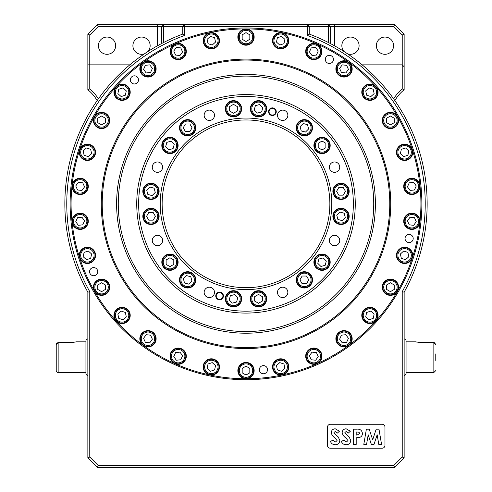 <?xml version="1.0" encoding="UTF-8"?>
<svg xmlns="http://www.w3.org/2000/svg" width="492" height="492" viewBox="0 0 492 492"><rect width="100%" height="100%" fill="white"/><g stroke="black" fill="none" stroke-linecap="round" stroke-linejoin="round"><path stroke-width="0.74" d="M219.58 292.125A3.831 3.831 0 0 1 223.417 295.963A3.831 3.831 0 0 1 219.58 299.794A3.831 3.831 0 0 1 215.748 295.963A3.831 3.831 0 0 1 219.58 292.125A3.831 3.831 0 0 0 215.748 295.963A3.831 3.831 0 0 0 219.58 299.794M272.42 107.865A3.831 3.831 0 0 1 276.252 111.696A3.831 3.831 0 0 1 272.42 115.534A3.831 3.831 0 0 1 268.583 111.696A3.831 3.831 0 0 1 272.42 107.865A3.831 3.831 0 0 0 268.583 111.696A3.831 3.831 0 0 0 272.42 115.534M406.06 372.512L433.852 372.512L433.852 342.61L420.439 342.61L415.642 341.842L406.06 341.842M87.859 338.97A1.919 1.919 0 0 0 85.94 340.888L85.94 373.471A1.919 1.919 0 0 0 87.859 375.39M85.94 341.842L76.358 341.842L71.561 342.61L58.148 342.61L58.148 372.512A1.919 1.919 0 0 1 56.229 370.599L56.229 344.646L58.148 342.61L56.82 343.17M56.229 344.646L56.229 353.92M56.229 360.439L56.229 370.599M56.764 343.231L56.359 343.908M322.039 268.884A6.71 6.71 0 0 0 328.748 262.175A6.71 6.71 0 0 0 322.039 255.465A6.71 6.71 0 0 0 315.329 262.175A6.71 6.71 0 0 0 322.039 268.884M322.039 254.505A7.669 7.669 0 0 1 329.708 262.175A7.669 7.669 0 0 1 322.039 269.844A7.669 7.669 0 0 1 314.37 262.175A7.669 7.669 0 0 1 322.039 254.505M304.345 286.578A6.71 6.71 0 0 0 311.055 279.868A6.71 6.71 0 0 0 304.345 273.158A6.71 6.71 0 0 0 297.635 279.868A6.71 6.71 0 0 0 304.345 286.578M304.345 272.199A7.669 7.669 0 0 1 312.014 279.868A7.669 7.669 0 0 1 304.345 287.537A7.669 7.669 0 0 1 296.676 279.868A7.669 7.669 0 0 1 304.345 272.199M258.509 305.563A6.71 6.71 0 0 0 265.219 298.853A6.71 6.71 0 0 0 258.509 292.143A6.71 6.71 0 0 0 251.799 298.853A6.71 6.71 0 0 0 258.509 305.563M258.509 291.184A7.669 7.669 0 0 1 266.178 298.853A7.669 7.669 0 0 1 258.509 306.522A7.669 7.669 0 0 1 250.84 298.853A7.669 7.669 0 0 1 258.509 291.184M233.491 305.563A6.71 6.71 0 0 0 240.201 298.853A6.71 6.71 0 0 0 233.491 292.143A6.71 6.71 0 0 0 226.781 298.853A6.71 6.71 0 0 0 233.491 305.563M233.491 291.184A7.669 7.669 0 0 1 241.16 298.853A7.669 7.669 0 0 1 233.491 306.522A7.669 7.669 0 0 1 225.822 298.853A7.669 7.669 0 0 1 233.491 291.184M187.655 286.578A6.71 6.71 0 0 0 194.365 279.868A6.71 6.71 0 0 0 187.655 273.158A6.71 6.71 0 0 0 180.945 279.868A6.71 6.71 0 0 0 187.655 286.578M187.655 272.199A7.669 7.669 0 0 1 195.324 279.868A7.669 7.669 0 0 1 187.655 287.537A7.669 7.669 0 0 1 179.986 279.868A7.669 7.669 0 0 1 187.655 272.199M169.961 268.884A6.71 6.71 0 0 0 176.671 262.175A6.71 6.71 0 0 0 169.961 255.465A6.71 6.71 0 0 0 163.252 262.175A6.71 6.71 0 0 0 169.961 268.884M169.961 254.505A7.669 7.669 0 0 1 177.63 262.175A7.669 7.669 0 0 1 169.961 269.844A7.669 7.669 0 0 1 162.292 262.175A7.669 7.669 0 0 1 169.961 254.505M150.976 223.048A6.71 6.71 0 0 0 157.686 216.339A6.71 6.71 0 0 0 150.976 209.629A6.71 6.71 0 0 0 144.267 216.339A6.71 6.71 0 0 0 150.976 223.048M150.976 208.669A7.669 7.669 0 0 1 158.645 216.339A7.669 7.669 0 0 1 150.976 224.008A7.669 7.669 0 0 1 143.307 216.339A7.669 7.669 0 0 1 150.976 208.669M150.976 198.03A6.71 6.71 0 0 0 157.686 191.32A6.71 6.71 0 0 0 150.976 184.611A6.71 6.71 0 0 0 144.267 191.32A6.71 6.71 0 0 0 150.976 198.03M150.976 183.651A7.669 7.669 0 0 1 158.645 191.32A7.669 7.669 0 0 1 150.976 198.983A7.669 7.669 0 0 1 143.307 191.32A7.669 7.669 0 0 1 150.976 183.651M169.961 152.194A6.71 6.71 0 0 0 176.671 145.484A6.71 6.71 0 0 0 169.961 138.775A6.71 6.71 0 0 0 163.252 145.484A6.71 6.71 0 0 0 169.961 152.194M169.961 137.815A7.669 7.669 0 0 1 177.63 145.484A7.669 7.669 0 0 1 169.961 153.147A7.669 7.669 0 0 1 162.292 145.484A7.669 7.669 0 0 1 169.961 137.815M187.655 134.5A6.71 6.71 0 0 0 194.365 127.791A6.71 6.71 0 0 0 187.655 121.081A6.71 6.71 0 0 0 180.945 127.791A6.71 6.71 0 0 0 187.655 134.5M187.655 120.122A7.669 7.669 0 0 1 195.324 127.791A7.669 7.669 0 0 1 187.655 135.46A7.669 7.669 0 0 1 179.986 127.791A7.669 7.669 0 0 1 187.655 120.122M233.491 115.515A6.71 6.71 0 0 0 240.201 108.806A6.71 6.71 0 0 0 233.491 102.096A6.71 6.71 0 0 0 226.781 108.806A6.71 6.71 0 0 0 233.491 115.515M233.491 101.137A7.669 7.669 0 0 1 241.16 108.806A7.669 7.669 0 0 1 233.491 116.475A7.669 7.669 0 0 1 225.822 108.806A7.669 7.669 0 0 1 233.491 101.137M258.509 115.515A6.71 6.71 0 0 0 265.219 108.806A6.71 6.71 0 0 0 258.509 102.096A6.71 6.71 0 0 0 251.799 108.806A6.71 6.71 0 0 0 258.509 115.515M258.509 101.137A7.669 7.669 0 0 1 266.178 108.806A7.669 7.669 0 0 1 258.509 116.475A7.669 7.669 0 0 1 250.84 108.806A7.669 7.669 0 0 1 258.509 101.137M304.345 134.5A6.71 6.71 0 0 0 311.055 127.791A6.71 6.71 0 0 0 304.345 121.081A6.71 6.71 0 0 0 297.635 127.791A6.71 6.71 0 0 0 304.345 134.5M304.345 120.122A7.669 7.669 0 0 1 312.014 127.791A7.669 7.669 0 0 1 304.345 135.46A7.669 7.669 0 0 1 296.676 127.791A7.669 7.669 0 0 1 304.345 120.122M322.039 152.194A6.71 6.71 0 0 0 328.748 145.484A6.71 6.71 0 0 0 322.039 138.775A6.71 6.71 0 0 0 315.329 145.484A6.71 6.71 0 0 0 322.039 152.194M322.039 137.815A7.669 7.669 0 0 1 329.708 145.484A7.669 7.669 0 0 1 322.039 153.147A7.669 7.669 0 0 1 314.37 145.484A7.669 7.669 0 0 1 322.039 137.815M341.024 198.03A6.71 6.71 0 0 0 347.733 191.32A6.71 6.71 0 0 0 341.024 184.611A6.71 6.71 0 0 0 334.314 191.32A6.71 6.71 0 0 0 341.024 198.03M341.024 183.651A7.669 7.669 0 0 1 348.693 191.32A7.669 7.669 0 0 1 341.024 198.983A7.669 7.669 0 0 1 333.355 191.32A7.669 7.669 0 0 1 341.024 183.651M341.024 223.048A6.71 6.71 0 0 0 347.733 216.339A6.71 6.71 0 0 0 341.024 209.629A6.71 6.71 0 0 0 334.314 216.339A6.71 6.71 0 0 0 341.024 223.048M341.024 208.669A7.669 7.669 0 0 1 348.693 216.339A7.669 7.669 0 0 1 341.024 224.008A7.669 7.669 0 0 1 333.355 216.339A7.669 7.669 0 0 1 341.024 208.669M411.853 227.968A6.71 6.71 0 0 0 418.563 221.259A6.71 6.71 0 0 0 411.853 214.549A6.71 6.71 0 0 0 405.144 221.259A6.71 6.71 0 0 0 411.853 227.968M411.853 213.596A7.669 7.669 0 0 1 419.522 221.259A7.669 7.669 0 0 1 411.853 228.928A7.669 7.669 0 0 1 404.19 221.259A7.669 7.669 0 0 1 411.853 213.596M411.853 193.104A6.71 6.71 0 0 0 418.563 186.394A6.71 6.71 0 0 0 411.853 179.685A6.71 6.71 0 0 0 405.144 186.394A6.71 6.71 0 0 0 411.853 193.104M411.853 178.731A7.669 7.669 0 0 1 419.522 186.394A7.669 7.669 0 0 1 411.853 194.063A7.669 7.669 0 0 1 404.19 186.394A7.669 7.669 0 0 1 411.853 178.731M404.608 262.07A6.71 6.71 0 0 0 411.318 255.36A6.71 6.71 0 0 0 404.608 248.657A6.71 6.71 0 0 0 397.899 255.36A6.71 6.71 0 0 0 404.608 262.07M404.608 247.697A7.669 7.669 0 0 1 412.271 255.36A7.669 7.669 0 0 1 404.608 263.029A7.669 7.669 0 0 1 396.939 255.36A7.669 7.669 0 0 1 404.608 247.697M390.427 293.921A6.71 6.71 0 0 0 397.136 287.211A6.71 6.71 0 0 0 390.427 280.502A6.71 6.71 0 0 0 383.717 287.211A6.71 6.71 0 0 0 390.427 293.921M390.427 279.548A7.669 7.669 0 0 1 398.096 287.211A7.669 7.669 0 0 1 390.427 294.88A7.669 7.669 0 0 1 382.758 287.211A7.669 7.669 0 0 1 390.427 279.548M369.935 322.131A6.71 6.71 0 0 0 376.644 315.421A6.71 6.71 0 0 0 369.935 308.712A6.71 6.71 0 0 0 363.225 315.421A6.71 6.71 0 0 0 369.935 322.131M369.935 307.752A7.669 7.669 0 0 1 377.604 315.421A7.669 7.669 0 0 1 369.935 323.084A7.669 7.669 0 0 1 362.266 315.421A7.669 7.669 0 0 1 369.935 307.752M344.025 345.458A6.71 6.71 0 0 0 350.734 338.748A6.71 6.71 0 0 0 344.025 332.038A6.71 6.71 0 0 0 337.315 338.748A6.71 6.71 0 0 0 344.025 345.458M344.025 331.079A7.669 7.669 0 0 1 351.694 338.748A7.669 7.669 0 0 1 344.025 346.417A7.669 7.669 0 0 1 336.356 338.748A7.669 7.669 0 0 1 344.025 331.079M313.828 362.887A6.71 6.71 0 0 0 320.538 356.177A6.71 6.71 0 0 0 313.828 349.468A6.71 6.71 0 0 0 307.125 356.177A6.71 6.71 0 0 0 313.828 362.887M313.828 348.514A7.669 7.669 0 0 1 321.497 356.177A7.669 7.669 0 0 1 313.828 363.846A7.669 7.669 0 0 1 306.165 356.177A7.669 7.669 0 0 1 313.828 348.514M280.674 373.662A6.71 6.71 0 0 0 287.383 366.952A6.71 6.71 0 0 0 280.674 360.242A6.71 6.71 0 0 0 273.964 366.952A6.71 6.71 0 0 0 280.674 373.662M280.674 359.283A7.669 7.669 0 0 1 288.343 366.952A7.669 7.669 0 0 1 280.674 374.621A7.669 7.669 0 0 1 273.005 366.952A7.669 7.669 0 0 1 280.674 359.283M246 377.309A6.71 6.71 0 0 0 252.71 370.599A6.71 6.71 0 0 0 246 363.889A6.71 6.71 0 0 0 239.29 370.599A6.71 6.71 0 0 0 246 377.309M246 362.93A7.669 7.669 0 0 1 253.669 370.599A7.669 7.669 0 0 1 246 378.262A7.669 7.669 0 0 1 238.331 370.599A7.669 7.669 0 0 1 246 362.93M211.326 373.662A6.71 6.71 0 0 0 218.036 366.952A6.71 6.71 0 0 0 211.326 360.242A6.71 6.71 0 0 0 204.617 366.952A6.71 6.71 0 0 0 211.326 373.662M211.326 359.283A7.669 7.669 0 0 1 218.995 366.952A7.669 7.669 0 0 1 211.326 374.621A7.669 7.669 0 0 1 203.657 366.952A7.669 7.669 0 0 1 211.326 359.283M178.172 362.887A6.71 6.71 0 0 0 184.875 356.177A6.71 6.71 0 0 0 178.172 349.468A6.71 6.71 0 0 0 171.462 356.177A6.71 6.71 0 0 0 178.172 362.887M178.172 348.514A7.669 7.669 0 0 1 185.835 356.177A7.669 7.669 0 0 1 178.172 363.846A7.669 7.669 0 0 1 170.503 356.177A7.669 7.669 0 0 1 178.172 348.514M147.975 345.458A6.71 6.71 0 0 0 154.685 338.748A6.71 6.71 0 0 0 147.975 332.038A6.71 6.71 0 0 0 141.266 338.748A6.71 6.71 0 0 0 147.975 345.458M147.975 331.079A7.669 7.669 0 0 1 155.644 338.748A7.669 7.669 0 0 1 147.975 346.417A7.669 7.669 0 0 1 140.306 338.748A7.669 7.669 0 0 1 147.975 331.079M122.065 322.131A6.71 6.71 0 0 0 128.775 315.421A6.71 6.71 0 0 0 122.065 308.712A6.71 6.71 0 0 0 115.356 315.421A6.71 6.71 0 0 0 122.065 322.131M122.065 307.752A7.669 7.669 0 0 1 129.734 315.421A7.669 7.669 0 0 1 122.065 323.084A7.669 7.669 0 0 1 114.396 315.421A7.669 7.669 0 0 1 122.065 307.752M101.573 293.921A6.71 6.71 0 0 0 108.283 287.211A6.71 6.71 0 0 0 101.573 280.502A6.71 6.71 0 0 0 94.864 287.211A6.71 6.71 0 0 0 101.573 293.921M101.573 279.548A7.669 7.669 0 0 1 109.242 287.211A7.669 7.669 0 0 1 101.573 294.88A7.669 7.669 0 0 1 93.904 287.211A7.669 7.669 0 0 1 101.573 279.548M87.391 262.07A6.71 6.71 0 0 0 94.101 255.36A6.71 6.71 0 0 0 87.391 248.657A6.71 6.71 0 0 0 80.682 255.36A6.71 6.71 0 0 0 87.391 262.07M87.391 247.697A7.669 7.669 0 0 1 95.061 255.36A7.669 7.669 0 0 1 87.391 263.029A7.669 7.669 0 0 1 79.729 255.36A7.669 7.669 0 0 1 87.391 247.697M80.147 227.968A6.71 6.71 0 0 0 86.856 221.259A6.71 6.71 0 0 0 80.147 214.549A6.71 6.71 0 0 0 73.437 221.259A6.71 6.71 0 0 0 80.147 227.968M80.147 213.596A7.669 7.669 0 0 1 87.81 221.259A7.669 7.669 0 0 1 80.147 228.928A7.669 7.669 0 0 1 72.478 221.259A7.669 7.669 0 0 1 80.147 213.596M80.147 193.104A6.71 6.71 0 0 0 86.856 186.394A6.71 6.71 0 0 0 80.147 179.685A6.71 6.71 0 0 0 73.437 186.394A6.71 6.71 0 0 0 80.147 193.104M80.147 178.731A7.669 7.669 0 0 1 87.81 186.394A7.669 7.669 0 0 1 80.147 194.063A7.669 7.669 0 0 1 72.478 186.394A7.669 7.669 0 0 1 80.147 178.731M87.391 159.002A6.71 6.71 0 0 0 94.101 152.292A6.71 6.71 0 0 0 87.391 145.583A6.71 6.71 0 0 0 80.682 152.292A6.71 6.71 0 0 0 87.391 159.002M87.391 144.63A7.669 7.669 0 0 1 95.061 152.292A7.669 7.669 0 0 1 87.391 159.962A7.669 7.669 0 0 1 79.729 152.292A7.669 7.669 0 0 1 87.391 144.63M101.573 127.151A6.71 6.71 0 0 0 108.283 120.442A6.71 6.71 0 0 0 101.573 113.738A6.71 6.71 0 0 0 94.864 120.442A6.71 6.71 0 0 0 101.573 127.151M101.573 112.779A7.669 7.669 0 0 1 109.242 120.442A7.669 7.669 0 0 1 101.573 128.111A7.669 7.669 0 0 1 93.904 120.442A7.669 7.669 0 0 1 101.573 112.779M122.065 98.947A6.71 6.71 0 0 0 128.775 92.238A6.71 6.71 0 0 0 122.065 85.528A6.71 6.71 0 0 0 115.356 92.238A6.71 6.71 0 0 0 122.065 98.947M122.065 84.569A7.669 7.669 0 0 1 129.734 92.238A7.669 7.669 0 0 1 122.065 99.907A7.669 7.669 0 0 1 114.396 92.238A7.669 7.669 0 0 1 122.065 84.569M147.975 75.62A6.71 6.71 0 0 0 154.685 68.911A6.71 6.71 0 0 0 147.975 62.201A6.71 6.71 0 0 0 141.266 68.911A6.71 6.71 0 0 0 147.975 75.62M147.975 61.242A7.669 7.669 0 0 1 155.644 68.911A7.669 7.669 0 0 1 147.975 76.58A7.669 7.669 0 0 1 140.306 68.911A7.669 7.669 0 0 1 147.975 61.242M178.172 58.185A6.71 6.71 0 0 0 184.875 51.476A6.71 6.71 0 0 0 178.172 44.766A6.71 6.71 0 0 0 171.462 51.476A6.71 6.71 0 0 0 178.172 58.185M178.172 43.813A7.669 7.669 0 0 1 185.835 51.476A7.669 7.669 0 0 1 178.172 59.145A7.669 7.669 0 0 1 170.503 51.476A7.669 7.669 0 0 1 178.172 43.813M211.326 47.41A6.71 6.71 0 0 0 218.036 40.707A6.71 6.71 0 0 0 211.326 33.997A6.71 6.71 0 0 0 204.617 40.707A6.71 6.71 0 0 0 211.326 47.41M211.326 33.038A7.669 7.669 0 0 1 218.995 40.707A7.669 7.669 0 0 1 211.326 48.37A7.669 7.669 0 0 1 203.657 40.707A7.669 7.669 0 0 1 211.326 33.038M246 43.77A6.71 6.71 0 0 0 252.71 37.06A6.71 6.71 0 0 0 246 30.35A6.71 6.71 0 0 0 239.29 37.06A6.71 6.71 0 0 0 246 43.77M246 29.391A7.669 7.669 0 0 1 253.669 37.06A7.669 7.669 0 0 1 246 44.729A7.669 7.669 0 0 1 238.331 37.06A7.669 7.669 0 0 1 246 29.391M280.674 47.41A6.71 6.71 0 0 0 287.383 40.707A6.71 6.71 0 0 0 280.674 33.997A6.71 6.71 0 0 0 273.964 40.707A6.71 6.71 0 0 0 280.674 47.41M280.674 33.038A7.669 7.669 0 0 1 288.343 40.707A7.669 7.669 0 0 1 280.674 48.37A7.669 7.669 0 0 1 273.005 40.707A7.669 7.669 0 0 1 280.674 33.038M313.828 58.185A6.71 6.71 0 0 0 320.538 51.476A6.71 6.71 0 0 0 313.828 44.766A6.71 6.71 0 0 0 307.125 51.476A6.71 6.71 0 0 0 313.828 58.185M313.828 43.813A7.669 7.669 0 0 1 321.497 51.476A7.669 7.669 0 0 1 313.828 59.145A7.669 7.669 0 0 1 306.165 51.476A7.669 7.669 0 0 1 313.828 43.813M344.025 75.62A6.71 6.71 0 0 0 350.734 68.911A6.71 6.71 0 0 0 344.025 62.201A6.71 6.71 0 0 0 337.315 68.911A6.71 6.71 0 0 0 344.025 75.62M344.025 61.242A7.669 7.669 0 0 1 351.694 68.911A7.669 7.669 0 0 1 344.025 76.58A7.669 7.669 0 0 1 336.356 68.911A7.669 7.669 0 0 1 344.025 61.242M369.935 98.947A6.71 6.71 0 0 0 376.644 92.238A6.71 6.71 0 0 0 369.935 85.528A6.71 6.71 0 0 0 363.225 92.238A6.71 6.71 0 0 0 369.935 98.947M369.935 84.569A7.669 7.669 0 0 1 377.604 92.238A7.669 7.669 0 0 1 369.935 99.907A7.669 7.669 0 0 1 362.266 92.238A7.669 7.669 0 0 1 369.935 84.569M390.427 127.151A6.71 6.71 0 0 0 397.136 120.442A6.71 6.71 0 0 0 390.427 113.738A6.71 6.71 0 0 0 383.717 120.442A6.71 6.71 0 0 0 390.427 127.151M390.427 112.779A7.669 7.669 0 0 1 398.096 120.442A7.669 7.669 0 0 1 390.427 128.111A7.669 7.669 0 0 1 382.758 120.442A7.669 7.669 0 0 1 390.427 112.779M404.608 159.002A6.71 6.71 0 0 0 411.318 152.292A6.71 6.71 0 0 0 404.608 145.583A6.71 6.71 0 0 0 397.899 152.292A6.71 6.71 0 0 0 404.608 159.002M404.608 144.63A7.669 7.669 0 0 1 412.271 152.292A7.669 7.669 0 0 1 404.608 159.962A7.669 7.669 0 0 1 396.939 152.292A7.669 7.669 0 0 1 404.608 144.63M246 289.61A85.78 85.78 0 0 1 160.22 203.829A85.78 85.78 0 0 1 246 118.049A85.78 85.78 0 0 1 331.78 203.829A85.78 85.78 0 0 1 246 289.61M246 119.962A83.861 83.861 0 0 0 162.139 203.829A83.861 83.861 0 0 0 246 287.691A83.861 83.861 0 0 0 329.861 203.829A83.861 83.861 0 0 0 246 119.962M89.778 270.403A4.071 4.071 0 0 0 92.391 275.532A4.071 4.071 0 0 0 97.521 272.919A4.071 4.071 0 0 0 94.907 267.783A4.071 4.071 0 0 0 89.778 270.403M261.037 372.979A4.071 4.071 0 0 0 266.726 372.081A4.071 4.071 0 0 0 265.828 366.386A4.071 4.071 0 0 0 260.139 367.29A4.071 4.071 0 0 0 261.037 372.979M411.521 241.8A4.071 4.071 0 0 0 412.419 236.105A4.071 4.071 0 0 0 406.73 235.207A4.071 4.071 0 0 0 405.826 240.895A4.071 4.071 0 0 0 411.521 241.8M333.256 58.142A4.071 4.071 0 0 0 328.127 55.528A4.071 4.071 0 0 0 325.513 60.664A4.071 4.071 0 0 0 330.642 63.277A4.071 4.071 0 0 0 333.256 58.142M134.408 75.823A4.071 4.071 0 0 0 130.337 79.895A4.071 4.071 0 0 0 134.408 83.966A4.071 4.071 0 0 0 138.486 79.895A4.071 4.071 0 0 0 134.408 75.823M286.338 111.623A5.178 5.178 0 0 0 279.019 111.623A5.178 5.178 0 0 0 279.019 118.941A5.178 5.178 0 0 0 286.338 118.941A5.178 5.178 0 0 0 286.338 111.623M339.726 167.151A5.178 5.178 0 0 0 334.548 161.973A5.178 5.178 0 0 0 329.376 167.151A5.178 5.178 0 0 0 334.548 172.329A5.178 5.178 0 0 0 339.726 167.151M338.207 244.167A5.178 5.178 0 0 0 338.207 236.849A5.178 5.178 0 0 0 330.888 236.849A5.178 5.178 0 0 0 330.888 244.167A5.178 5.178 0 0 0 338.207 244.167M282.679 297.555A5.178 5.178 0 0 0 287.851 292.377A5.178 5.178 0 0 0 282.679 287.199A5.178 5.178 0 0 0 277.5 292.377A5.178 5.178 0 0 0 282.679 297.555M205.662 296.036A5.178 5.178 0 0 0 212.981 296.036A5.178 5.178 0 0 0 212.981 288.718A5.178 5.178 0 0 0 205.662 288.718A5.178 5.178 0 0 0 205.662 296.036M152.274 240.508A5.178 5.178 0 0 0 157.452 245.68A5.178 5.178 0 0 0 162.624 240.508A5.178 5.178 0 0 0 157.452 235.33A5.178 5.178 0 0 0 152.274 240.508M153.793 163.492A5.178 5.178 0 0 0 153.793 170.81A5.178 5.178 0 0 0 161.112 170.81A5.178 5.178 0 0 0 161.112 163.492A5.178 5.178 0 0 0 153.793 163.492M209.321 110.103A5.178 5.178 0 0 0 204.149 115.282A5.178 5.178 0 0 0 209.321 120.454A5.178 5.178 0 0 0 214.5 115.282A5.178 5.178 0 0 0 209.321 110.103M304.345 119.642A8.149 8.149 0 0 0 296.202 127.791A8.149 8.149 0 0 0 304.345 135.94A8.149 8.149 0 0 0 312.494 127.791A8.149 8.149 0 0 0 304.345 119.642M322.039 137.336A8.149 8.149 0 0 0 313.89 145.484A8.149 8.149 0 0 0 322.039 153.627A8.149 8.149 0 0 0 330.187 145.484A8.149 8.149 0 0 0 322.039 137.336M341.024 183.172A8.149 8.149 0 0 0 332.875 191.32A8.149 8.149 0 0 0 341.024 199.463A8.149 8.149 0 0 0 349.172 191.32A8.149 8.149 0 0 0 341.024 183.172M341.024 208.19A8.149 8.149 0 0 0 332.875 216.339A8.149 8.149 0 0 0 341.024 224.487A8.149 8.149 0 0 0 349.172 216.339A8.149 8.149 0 0 0 341.024 208.19M322.039 254.026A8.149 8.149 0 0 0 313.89 262.175A8.149 8.149 0 0 0 322.039 270.323A8.149 8.149 0 0 0 330.187 262.175A8.149 8.149 0 0 0 322.039 254.026M304.345 271.719A8.149 8.149 0 0 0 296.202 279.868A8.149 8.149 0 0 0 304.345 288.011A8.149 8.149 0 0 0 312.494 279.868A8.149 8.149 0 0 0 304.345 271.719M258.509 290.704A8.149 8.149 0 0 0 250.36 298.853A8.149 8.149 0 0 0 258.509 307.002A8.149 8.149 0 0 0 266.658 298.853A8.149 8.149 0 0 0 258.509 290.704M233.491 290.704A8.149 8.149 0 0 0 225.342 298.853A8.149 8.149 0 0 0 233.491 307.002A8.149 8.149 0 0 0 241.64 298.853A8.149 8.149 0 0 0 233.491 290.704M187.655 271.719A8.149 8.149 0 0 0 179.506 279.868A8.149 8.149 0 0 0 187.655 288.011A8.149 8.149 0 0 0 195.798 279.868A8.149 8.149 0 0 0 187.655 271.719M169.961 254.026A8.149 8.149 0 0 0 161.813 262.175A8.149 8.149 0 0 0 169.961 270.323A8.149 8.149 0 0 0 178.11 262.175A8.149 8.149 0 0 0 169.961 254.026M150.976 208.19A8.149 8.149 0 0 0 142.828 216.339A8.149 8.149 0 0 0 150.976 224.487A8.149 8.149 0 0 0 159.125 216.339A8.149 8.149 0 0 0 150.976 208.19M150.976 183.172A8.149 8.149 0 0 0 142.828 191.32A8.149 8.149 0 0 0 150.976 199.463A8.149 8.149 0 0 0 159.125 191.32A8.149 8.149 0 0 0 150.976 183.172M169.961 137.336A8.149 8.149 0 0 0 161.813 145.484A8.149 8.149 0 0 0 169.961 153.627A8.149 8.149 0 0 0 178.11 145.484A8.149 8.149 0 0 0 169.961 137.336M187.655 119.642A8.149 8.149 0 0 0 179.506 127.791A8.149 8.149 0 0 0 187.655 135.94A8.149 8.149 0 0 0 195.798 127.791A8.149 8.149 0 0 0 187.655 119.642M258.509 100.657A8.149 8.149 0 0 0 250.36 108.806A8.149 8.149 0 0 0 258.509 116.948A8.149 8.149 0 0 0 266.658 108.806A8.149 8.149 0 0 0 258.509 100.657M233.491 100.657A8.149 8.149 0 0 0 225.342 108.806A8.149 8.149 0 0 0 233.491 116.948A8.149 8.149 0 0 0 241.64 108.806A8.149 8.149 0 0 0 233.491 100.657M246 347.592A143.769 143.769 0 0 0 389.769 203.829A143.769 143.769 0 0 0 246 60.061A143.769 143.769 0 0 0 102.231 203.829A143.769 143.769 0 0 0 246 347.592M246 27.952A175.872 175.872 0 0 1 421.872 203.829A175.872 175.872 0 0 1 246 379.701A175.872 175.872 0 0 0 421.872 203.829A175.872 175.872 0 0 0 246 27.952A175.872 175.872 0 0 0 70.128 203.829A175.872 175.872 0 0 0 246 379.701A175.872 175.872 0 0 1 70.128 203.829A175.872 175.872 0 0 1 246 27.952M246 313.09A109.261 109.261 0 0 0 355.261 203.829A109.261 109.261 0 0 0 246 94.569A109.261 109.261 0 0 0 136.739 203.829A109.261 109.261 0 0 0 246 313.09M246 333.219A129.39 129.39 0 0 0 375.39 203.829A129.39 129.39 0 0 0 246 74.44A129.39 129.39 0 0 0 116.61 203.829A129.39 129.39 0 0 0 246 333.219M313.828 43.333A8.149 8.149 0 0 0 305.686 51.476A8.149 8.149 0 0 0 321.799 53.173A8.149 8.149 0 0 0 313.828 43.333M344.025 60.762A8.149 8.149 0 0 0 335.876 68.911A8.149 8.149 0 0 0 351.774 71.426A8.149 8.149 0 0 0 344.025 60.762M369.935 84.089A8.149 8.149 0 0 0 361.786 92.238A8.149 8.149 0 0 0 377.376 95.553A8.149 8.149 0 0 0 369.935 84.089M390.427 112.299A8.149 8.149 0 0 0 382.278 120.442A8.149 8.149 0 0 0 390.427 128.59A8.149 8.149 0 0 0 397.481 116.37A8.149 8.149 0 0 0 390.427 112.299M404.608 144.15A8.149 8.149 0 0 0 396.46 152.292A8.149 8.149 0 0 0 404.608 160.441A8.149 8.149 0 0 0 412.358 149.777A8.149 8.149 0 0 0 404.608 144.15M411.853 178.252A8.149 8.149 0 0 0 403.711 186.394A8.149 8.149 0 0 0 411.853 194.543A8.149 8.149 0 0 0 419.959 185.546A8.149 8.149 0 0 0 411.853 178.252M411.853 213.116A8.149 8.149 0 0 0 403.711 221.259A8.149 8.149 0 0 0 411.853 229.407A8.149 8.149 0 0 0 419.959 222.113A8.149 8.149 0 0 0 411.853 213.116M404.608 247.218A8.149 8.149 0 0 0 396.46 255.36A8.149 8.149 0 0 0 412.358 257.882A8.149 8.149 0 0 0 404.608 247.218M390.427 279.069A8.149 8.149 0 0 0 382.278 287.211A8.149 8.149 0 0 0 397.481 291.289A8.149 8.149 0 0 0 390.427 279.069M369.935 307.272A8.149 8.149 0 0 0 361.786 315.421A8.149 8.149 0 0 0 375.986 320.87A8.149 8.149 0 0 0 369.935 307.272M344.025 330.599A8.149 8.149 0 0 0 335.876 338.748A8.149 8.149 0 0 0 348.816 345.341A8.149 8.149 0 0 0 344.025 330.599M313.828 348.035A8.149 8.149 0 0 0 305.686 356.177A8.149 8.149 0 0 0 317.143 363.625A8.149 8.149 0 0 0 313.828 348.035M280.674 358.803A8.149 8.149 0 0 0 272.525 366.952A8.149 8.149 0 0 0 282.365 374.922A8.149 8.149 0 0 0 280.674 358.803M246 362.45A8.149 8.149 0 0 0 237.851 370.599A8.149 8.149 0 0 0 246 378.742A8.149 8.149 0 0 0 254.149 370.599A8.149 8.149 0 0 0 246 362.45M143.19 62.318A8.149 8.149 0 0 0 143.184 62.318A8.149 8.149 0 0 0 147.975 77.059A8.149 8.149 0 0 0 156.124 68.911A8.149 8.149 0 0 0 143.184 62.318A174.918 174.918 0 0 0 116.014 86.789L116.014 86.789A8.149 8.149 0 0 0 122.065 100.386A8.149 8.149 0 0 0 130.214 92.238A8.149 8.149 0 0 0 116.014 86.789A174.918 174.918 0 0 0 94.519 116.37L94.519 116.37A8.149 8.149 0 0 0 101.573 128.59A8.149 8.149 0 0 0 109.722 120.442A8.149 8.149 0 0 0 94.519 116.37A174.918 174.918 0 0 0 79.642 149.777A8.149 8.149 0 0 0 79.642 149.777A8.149 8.149 0 0 0 87.391 160.441A8.149 8.149 0 0 0 95.54 152.292A8.149 8.149 0 0 0 79.642 149.777A174.918 174.918 0 0 0 72.041 185.546L72.041 185.546A8.149 8.149 0 0 0 80.147 194.543A8.149 8.149 0 0 0 88.289 186.394A8.149 8.149 0 0 0 80.147 178.252A8.149 8.149 0 0 0 72.041 185.546A174.918 174.918 0 0 0 72.041 222.113L72.041 222.113A8.149 8.149 0 0 0 80.147 229.407A8.149 8.149 0 0 0 88.289 221.259A8.149 8.149 0 0 0 80.147 213.116A8.149 8.149 0 0 0 72.041 222.113A174.918 174.918 0 0 0 79.642 257.882A8.149 8.149 0 0 0 79.649 257.882A8.149 8.149 0 0 0 95.54 255.36A8.149 8.149 0 0 0 87.391 247.218A8.149 8.149 0 0 0 79.642 257.882A174.918 174.918 0 0 0 94.519 291.289A8.149 8.149 0 0 0 94.519 291.289A8.149 8.149 0 0 0 109.722 287.211A8.149 8.149 0 0 0 101.573 279.069A8.149 8.149 0 0 0 94.519 291.289A174.918 174.918 0 0 0 116.014 320.87L116.014 320.87A8.149 8.149 0 0 0 130.214 315.421A8.149 8.149 0 0 0 114.624 312.106A8.149 8.149 0 0 0 116.014 320.87A174.918 174.918 0 0 0 143.184 345.341A8.149 8.149 0 0 0 156.124 338.748A8.149 8.149 0 0 0 140.226 336.233A8.149 8.149 0 0 0 143.184 345.341A174.918 174.918 0 0 0 174.857 363.625A8.149 8.149 0 0 0 174.857 363.625A8.149 8.149 0 0 0 186.314 356.177A8.149 8.149 0 0 0 170.201 354.486A8.149 8.149 0 0 0 174.857 363.625A174.918 174.918 0 0 0 209.635 374.922A8.149 8.149 0 0 0 219.475 366.952A8.149 8.149 0 0 0 211.326 358.803A8.149 8.149 0 0 0 209.635 374.922A8.149 8.149 0 0 0 209.635 374.922A174.918 174.918 0 0 0 282.365 374.922A8.149 8.149 0 0 0 282.371 374.922A174.918 174.918 0 0 0 317.143 363.625A8.149 8.149 0 0 0 317.143 363.619A174.918 174.918 0 0 0 375.986 320.87L375.986 320.87A174.918 174.918 0 0 0 397.481 291.289A8.149 8.149 0 0 0 397.481 291.282A174.918 174.918 0 0 0 412.358 257.882A8.149 8.149 0 0 0 412.358 257.882A174.918 174.918 0 0 0 419.959 222.113L419.959 222.113A174.918 174.918 0 0 0 419.959 185.546L419.959 185.546A174.918 174.918 0 0 0 412.358 149.777A8.149 8.149 0 0 0 412.351 149.777A174.918 174.918 0 0 0 397.481 116.37L397.481 116.37A174.918 174.918 0 0 0 375.986 86.789L375.986 86.789A174.918 174.918 0 0 0 348.816 62.318A8.149 8.149 0 0 0 348.81 62.318M348.816 62.318A174.918 174.918 0 0 0 317.143 44.034L317.143 44.034A174.918 174.918 0 0 0 282.365 32.736A8.149 8.149 0 0 0 282.365 32.736A8.149 8.149 0 0 0 272.525 40.707A8.149 8.149 0 0 0 280.674 48.849A8.149 8.149 0 0 0 282.365 32.736A174.918 174.918 0 0 0 246 28.911A8.149 8.149 0 0 0 237.851 37.06A8.149 8.149 0 0 0 246 45.209A8.149 8.149 0 0 0 254.149 37.06A8.149 8.149 0 0 0 246 28.911A174.918 174.918 0 0 0 209.635 32.736A8.149 8.149 0 0 0 209.629 32.736A8.149 8.149 0 0 0 211.326 48.849A8.149 8.149 0 0 0 219.475 40.707A8.149 8.149 0 0 0 209.635 32.736A174.918 174.918 0 0 0 174.857 44.034A8.149 8.149 0 0 0 178.172 59.624A8.149 8.149 0 0 0 186.314 51.476A8.149 8.149 0 0 0 174.857 44.034L174.857 44.034A174.918 174.918 0 0 0 143.184 62.318M58.148 372.512L85.94 372.512M404.141 375.39A1.919 1.919 0 0 0 406.06 373.471L406.06 340.888A1.919 1.919 0 0 0 404.141 338.97M384.972 37.06A8.628 8.628 0 0 0 376.349 45.688A8.628 8.628 0 0 0 384.972 54.311A8.628 8.628 0 0 0 393.6 45.688A8.628 8.628 0 0 0 384.972 37.06M347.481 53.776A8.628 8.628 0 0 0 359.099 45.688A8.628 8.628 0 0 0 342.549 42.275A8.628 8.628 0 0 0 344.203 51.611M147.797 51.611A8.628 8.628 0 0 0 141.53 37.06A8.628 8.628 0 0 0 132.901 45.688A8.628 8.628 0 0 0 144.519 53.776M107.028 37.06A8.628 8.628 0 0 0 98.4 45.688A8.628 8.628 0 0 0 107.028 54.311A8.628 8.628 0 0 0 115.651 45.688A8.628 8.628 0 0 0 107.028 37.06M402.228 457.019L402.228 291.67A179.229 179.229 0 0 0 307.34 35.424L307.34 26.519L184.66 26.519L184.66 35.424A179.229 179.229 0 0 0 89.772 291.67L89.772 457.019L98.234 465.481L393.766 465.481L402.228 457.019L404.141 457.818L394.559 467.4L97.441 467.4L87.859 457.818L87.859 292.174A181.148 181.148 0 0 1 182.741 34.089L182.741 26.519L98.234 26.519L89.772 34.981L89.772 64.852L129.808 64.852M382.099 448.23A2.878 2.878 0 0 0 384.972 445.358L384.972 427.148A2.878 2.878 0 0 0 382.099 424.27L330.341 424.27A2.878 2.878 0 0 0 327.469 427.148L327.469 445.358A2.878 2.878 0 0 0 330.341 448.23L382.099 448.23M97.139 100.608A38.339 38.339 0 0 0 87.859 89.772L87.859 34.182L97.441 24.6L394.559 24.6L404.141 34.182L404.141 89.772A38.339 38.339 0 0 0 394.861 100.608M393.649 98.886A40.252 40.252 0 0 1 402.228 88.867L402.228 34.981L393.766 26.519L309.259 26.519L309.259 34.089A181.148 181.148 0 0 1 404.141 292.174L404.141 457.818M362.192 64.852L402.228 64.852L404.141 66.771M329.228 24.6L330.341 26.519L330.341 43.517M161.659 43.517L161.659 26.519L162.772 24.6M87.859 64.852L89.772 64.852L89.772 88.867A40.252 40.252 0 0 1 98.351 98.886M335.224 428.79L339.425 431.213L337.383 433.083L335.193 431.521L333.957 432.517L334.216 433.249L338.238 436.964L339.812 440.457C339.554 443.212 338.035 444.651 335.243 444.786C332.998 444.7 331.399 443.618 330.452 441.545L332.85 440.106L335.341 442.056L337.082 440.617L335.064 437.991C333.01 436.681 331.731 434.903 331.227 432.652C331.485 430.26 332.813 428.975 335.224 428.79M346.147 428.79L350.347 431.213L348.305 433.083L346.116 431.521L344.886 432.517L345.138 433.249L349.16 436.964L350.734 440.457C350.482 443.212 348.957 444.651 346.165 444.786C343.92 444.7 342.327 443.618 341.374 441.545L343.773 440.106L346.27 442.056L348.004 440.617L345.987 437.991C343.933 436.681 342.66 434.903 342.155 432.652C342.407 430.26 343.736 428.975 346.147 428.79M353.465 444.399L353.465 429.184L356.516 429.184C359.996 428.815 361.971 430.254 362.438 433.501C362.358 435.586 361.312 436.933 359.295 437.536L356.196 437.763L356.196 444.399L353.465 444.399M356.196 435.033L357.161 435.033L359.707 433.501L358.994 432.216L356.196 431.914L356.196 435.033M363.803 444.399L366.374 429.184L369.209 429.184L372.684 439.793L376.177 429.184L378.981 429.184L381.558 444.399L378.791 444.399L377.167 434.787L374.006 444.399L371.337 444.399L368.194 434.787L366.571 444.399L363.803 444.399M415.642 341.842L416.453 342.075M418.612 342.5L420.439 342.61M435.771 353.92L435.771 360.439M433.852 342.61L435.771 344.646L434.559 342.752M73.763 342.444L73.4 342.493M72.939 342.549L72.552 342.58M284.886 39.335L281.596 36.371L277.383 37.743L276.461 42.072L279.751 45.036L283.964 43.665L284.886 39.335M214.617 37.743L210.404 36.371L207.114 39.335L208.036 43.665L212.249 45.036L215.539 42.072L214.617 37.743M249.831 34.846L246 32.632L242.169 34.846L242.169 39.274L246 41.488L249.831 39.274L249.831 34.846M180.773 47.896L176.37 47.435L173.768 51.014L175.564 55.061L179.967 55.522L182.569 51.943L180.773 47.896M149.777 64.864L145.374 65.325L143.572 69.372L146.173 72.951L150.577 72.49L152.379 68.45L149.777 64.864M122.988 87.908L118.775 89.273L117.859 93.609L121.149 96.567L125.355 95.202L126.278 90.872L122.988 87.908M101.573 116.02L97.742 118.234L97.742 122.656L101.573 124.87L105.405 122.656L105.405 118.234L101.573 116.02M86.475 147.963L83.185 150.927L84.101 155.257L88.314 156.622L91.604 153.664L90.682 149.334L86.475 147.963M78.345 182.354L75.743 185.933L77.545 189.98L81.943 190.441L84.55 186.862L82.748 182.815L78.345 182.354M77.545 217.679L75.743 221.726L78.345 225.305L82.748 224.844L84.55 220.797L81.943 217.218L77.545 217.679M84.101 252.402L83.185 256.732L86.475 259.696L90.682 258.325L91.604 253.995L88.314 251.031L84.101 252.402M97.742 284.997L97.742 289.425L101.573 291.639L105.405 289.425L105.405 284.997L101.573 282.783L97.742 284.997M117.859 314.05L118.775 318.379L122.988 319.751L126.278 316.786L125.355 312.457L121.149 311.092L117.859 314.05M143.572 338.287L145.374 342.327L149.777 342.789L152.379 339.209L150.577 335.169L146.173 334.701L143.572 338.287M173.768 356.645L176.37 360.224L180.773 359.763L182.569 355.716L179.967 352.137L175.564 352.598L173.768 356.645M207.114 368.323L210.404 371.282L214.617 369.916L215.539 365.587L212.249 362.622L208.036 363.994L207.114 368.323M242.169 372.813L246 375.027L249.831 372.813L249.831 368.385L246 366.171L242.169 368.385L242.169 372.813M277.383 369.916L281.596 371.282L284.886 368.323L283.964 363.994L279.751 362.622L276.461 365.587L277.383 369.916M311.227 359.763L315.63 360.224L318.232 356.645L316.436 352.598L312.033 352.137L309.431 355.716L311.227 359.763M339.621 339.209L342.223 342.789L346.626 342.327L348.428 338.287L345.827 334.701L341.423 335.169L339.621 339.209M369.012 319.751L373.225 318.379L374.141 314.05L370.851 311.092L366.645 312.457L365.722 316.786L369.012 319.751M390.427 291.639L394.258 289.425L394.258 284.997L390.427 282.783L386.595 284.997L386.595 289.425L390.427 291.639M405.525 259.696L408.815 256.732L407.899 252.402L403.686 251.031L400.396 253.995L401.318 258.325L405.525 259.696M413.655 225.305L416.257 221.726L414.455 217.679L410.057 217.218L407.45 220.797L409.252 224.844L413.655 225.305M414.455 189.98L416.257 185.933L413.655 182.354L409.252 182.815L407.45 186.862L410.057 190.441L414.455 189.98M407.899 155.257L408.815 150.927L405.525 147.963L401.318 149.334L400.396 153.664L403.686 156.622L407.899 155.257M394.258 122.656L394.258 118.234L390.427 116.02L386.595 118.234L386.595 122.656L390.427 124.87L394.258 122.656M374.141 93.609L373.225 89.273L369.012 87.908L365.722 90.872L366.645 95.202L370.851 96.567L374.141 93.609M348.428 69.372L346.626 65.325L342.223 64.864L339.621 68.45L341.423 72.49L345.827 72.951L348.428 69.372M318.232 51.014L315.63 47.435L311.227 47.896L309.431 51.943L312.033 55.522L316.436 55.061L318.232 51.014M229.653 111.02L233.491 113.234L237.322 111.02L237.322 106.592L233.491 104.378L229.653 106.592L229.653 111.02M254.235 109.95L257.365 113.08L261.639 111.936L262.783 107.656L259.653 104.525L255.379 105.675L254.235 109.95M185.441 131.622L189.869 131.622L192.083 127.791L189.869 123.959L185.441 123.959L183.227 127.791L185.441 131.622M165.687 146.628L168.817 149.759L173.092 148.615L174.236 144.334L171.105 141.204L166.831 142.354L165.687 146.628M147.846 194.451L152.12 195.595L155.251 192.464L154.107 188.19L149.832 187.04L146.702 190.17L147.846 194.451M148.762 220.17L153.19 220.17L155.404 216.339L153.19 212.507L148.762 212.507L146.548 216.339L148.762 220.17M173.793 264.388L173.793 259.96L169.961 257.747L166.13 259.96L166.13 264.388L169.961 266.603L173.793 264.388M191.929 281.012L190.785 276.738L186.511 275.594L183.381 278.724L184.525 282.998L188.799 284.142L191.929 281.012M237.765 297.709L234.635 294.579L230.361 295.723L229.217 299.997L232.347 303.127L236.621 301.983L237.765 297.709M262.347 296.639L258.509 294.425L254.678 296.639L254.678 301.067L258.509 303.281L262.347 301.067L262.347 296.639M306.559 276.03L302.131 276.03L299.917 279.868L302.131 283.7L306.559 283.7L308.773 279.868L306.559 276.03M323.183 257.9L318.908 259.044L317.764 263.318L320.895 266.449L325.169 265.305L326.313 261.031L323.183 257.9M339.88 212.064L336.749 215.195L337.893 219.469L342.168 220.613L345.298 217.482L344.154 213.208L339.88 212.064M338.81 187.483L336.596 191.32L338.81 195.152L343.238 195.152L345.452 191.32L343.238 187.483L338.81 187.483M318.207 143.27L318.207 147.698L322.039 149.906L325.87 147.698L325.87 143.27L322.039 141.056L318.207 143.27M300.071 126.647L301.215 130.921L305.489 132.065L308.619 128.935L307.475 124.66L303.201 123.517L300.071 126.647M87.859 34.182L89.772 34.981M97.441 24.6L98.234 26.519M87.859 457.818L89.772 457.019M98.234 465.481L97.441 467.4M393.766 465.481L394.559 467.4M87.859 292.174L89.772 291.67M182.741 34.089L184.66 35.424M402.228 291.67L404.141 292.174M182.741 26.519L184.66 26.519L184.66 24.6L182.741 26.519M307.34 35.424L309.259 34.089M307.34 26.519L309.259 26.519L307.34 24.6L307.34 26.519M394.559 24.6L393.766 26.519M404.141 34.182L402.228 34.981M404.141 89.772L402.228 88.867M89.772 88.867L87.859 89.772M219.58 299.314A3.352 3.352 0 0 0 222.938 295.963A3.352 3.352 0 0 0 219.58 292.605A3.352 3.352 0 0 0 216.228 295.963A3.352 3.352 0 0 0 219.58 299.314M272.42 115.054A3.352 3.352 0 0 0 275.772 111.696A3.352 3.352 0 0 0 272.42 108.345A3.352 3.352 0 0 0 269.062 111.696A3.352 3.352 0 0 0 272.42 115.054M246 59.101A144.722 144.722 0 0 1 390.722 203.829A144.722 144.722 0 0 1 246 348.551A144.722 144.722 0 0 1 101.278 203.829A144.722 144.722 0 0 1 246 59.101M246 311.172A107.348 107.348 0 0 0 353.348 203.829A107.348 107.348 0 0 0 246 96.481A107.348 107.348 0 0 0 138.652 203.829A107.348 107.348 0 0 0 246 311.172M246 331.559A127.729 127.729 0 0 0 373.729 203.829A127.729 127.729 0 0 0 246 76.1A127.729 127.729 0 0 0 118.271 203.829A127.729 127.729 0 0 0 246 331.559M328.428 24.6L328.428 42.521M163.572 42.521L163.572 24.6M334.732 24.6L334.732 45.904M157.268 45.904L157.268 24.6M433.852 372.512L435.771 370.599"/></g></svg>
